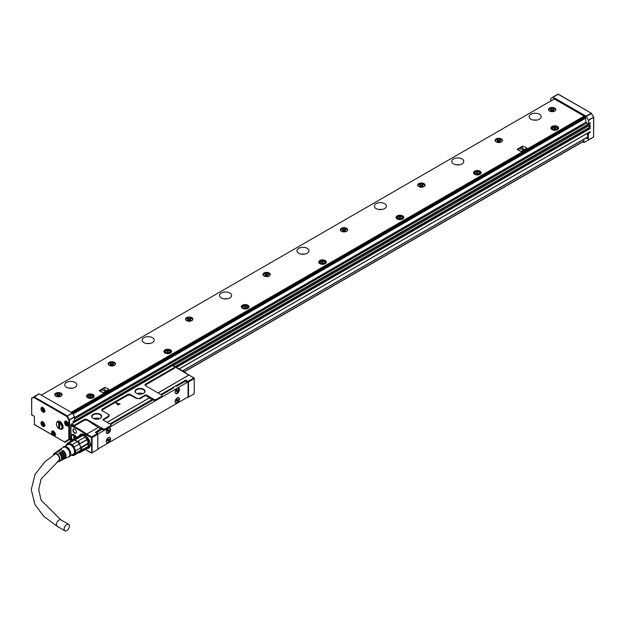 <?xml version="1.0" encoding="UTF-8"?>
<svg xmlns="http://www.w3.org/2000/svg" width="625" height="625" viewBox="0 0 625 625"><rect width="100%" height="100%" fill="white"/><g stroke="black" fill="none" stroke-linecap="round" stroke-linejoin="round"><path stroke-width="0.94" d="M174.703 366.906L174.258 366.648L174.609 368.148L146.047 384.641L145.695 384.031L174.258 367.547A1.094 0.633 -0 0 0 174.258 366.648L172.555 365.664L71.492 424.016L70.891 425.063M188.5 397.125L188.5 381.93L194.227 378.625L194.227 393.82L188.031 397.391L187.594 397.141M92.062 437.609L97.789 434.305L97.789 449.492L92.062 452.805L92.062 437.609L91.516 437.297L91.68 453.023M87.188 419.602A2.188 1.266 -0 0 0 84.094 419.602L84.438 420.211L86.922 420.062L87.188 419.602L103.438 428.984L104.992 428.984L111.023 425.5L111.023 426.219L104.992 429.703L102.977 429.703L101.43 428.359L95.312 432.336L97.484 433.586L91.68 436.938L86.703 434.062L86.266 434.703A92.828 53.594 -120 0 0 70.781 425.758L70.617 440.734L71.086 441.141M84.094 419.602L74.883 424.922A1.094 0.633 -0 0 1 73.336 424.922L71.633 423.938L70.984 425.055A0.547 0.547 0 0 0 70.617 425.539M194.227 378.18L189.156 375.07M194.227 378.625L194.227 377.992L188.906 375.109L158.031 392.938M188.5 381.93L185.867 380.055L185.867 381.164M160.789 394.531L185.867 380.055M152.352 398.961L153.906 400.297L154.367 399.586L146.625 395.117A1.094 0.633 -0 0 0 145.078 395.117L151.969 399.625L152.352 398.961L153.906 399.852M109.867 423.938L151.969 399.625M173.773 387.805L161.562 394.984M97.484 433.586L97.789 434.125M92.062 452.805L91.516 453.117L85.25 449.5M91.289 445.742L90.75 445.43L90.75 444.359L91.289 444.672M76.57 437.344A4.539 2.625 -120 0 0 74.266 434.883A4.539 2.625 -120 0 0 71.992 434.656A4.539 2.625 -120 0 0 72.32 440.43M74.648 433.141A2.461 1.422 -120 0 0 76.391 432.133A2.461 1.422 -120 0 0 74.648 429.117L74.648 429.117A2.461 1.422 -120 0 0 73.625 428.914A2.461 1.422 -120 0 0 72.992 430.797A2.461 1.422 -120 0 0 74.648 433.141M86.812 448.602A7.992 4.609 -120 0 0 89.445 447.414A7.992 4.609 -120 0 0 87.266 437.156A7.992 4.609 -120 0 0 81.727 434.039A7.992 4.609 -120 0 0 79.375 435.719M70.938 441.227L70.984 425.055M71.094 425.055L72.891 425.688L75.234 425.523L84.438 420.211M111.023 425.5L111.023 424.609L103.289 420.141A1.094 0.633 -0 0 1 103.289 419.242L108.547 416.203A2.188 1.266 -0 0 0 108.547 414.422L108.836 416.703L103.57 419.742L103.289 419.242M145.078 395.117L139.82 398.156A2.188 1.266 -0 0 1 136.719 398.156L130.531 394.578A2.188 1.266 -0 0 0 127.43 394.578L102.359 409.055A2.188 1.266 -0 0 0 102.359 410.844L108.547 414.422M153.906 400.297L155.914 400.297L161.953 396.812L161.953 396.102L155.914 399.586L154.367 399.586M161.953 396.102L161.953 395.203L145.695 385.82A2.188 1.266 -0 0 1 145.695 384.031M143.57 389.281A4.977 2.875 -0 0 0 136.531 389.281A4.977 2.875 -0 0 0 136.531 393.352L136.531 393.352A4.977 2.875 -0 0 0 143.57 393.352A4.977 2.875 -0 0 0 144.664 390.242A4.977 2.875 -0 0 0 143.57 389.281M100.227 414.305A4.977 2.875 -0 0 0 93.188 414.305A4.977 2.875 -0 0 0 93.188 418.375L93.188 418.375A4.977 2.875 -0 0 0 100.227 418.375A4.977 2.875 -0 0 0 101.328 415.266A4.977 2.875 -0 0 0 100.227 414.305M188.031 381.305L193.836 377.953M101.43 428.359L102.977 429.703M91.289 437.609L86.359 434.766L86.75 434.094L98.281 427.438L86.703 434.062A93.375 53.906 60 0 0 71.117 425.07L71.117 425.07M98.281 427.438L101.039 429.031M102.977 429.25L103.438 428.984M86.922 420.062L98.234 427.406M176.484 386.32L185.367 381.242A1.094 0.633 120 0 1 185.914 381.188L187.844 382.305A1.094 0.633 120 0 0 187.297 382.359L98.375 433.703A1.094 0.633 120 0 0 97.82 434.281M91.758 445.742L90.977 445.297L90.977 444.492M74.727 429.164A2.242 1.297 -120 0 0 73.875 429.023A2.242 1.297 -120 0 0 73.68 429.094A2.242 1.297 -120 0 0 73.336 430.898A2.242 1.297 -120 0 0 74.805 432.875A2.242 1.297 -120 0 0 75.93 432.984A2.242 1.297 -120 0 0 76.391 432.047M81.305 434.352L81.977 434.023A7.773 4.484 -120 0 0 81.094 434.344A7.773 4.484 -120 0 0 80.391 434.93M88.008 448.117A7.773 4.484 -120 0 0 88.867 447.805A7.773 4.484 -120 0 0 89.586 447.195L88.961 447.617M104.992 428.984L104.992 429.703M103.602 420.32L103.57 419.742M102.625 411L102.359 409.055M127.43 394.578L127.781 395.188L102.703 409.664M127.781 395.188L130.258 395.047L136.523 398.492L140.102 398.648L145.367 395.609M155.914 400.297L155.914 399.586M146.047 384.641L145.969 385.977M143.453 393.414A4.648 2.688 -0 0 0 144.703 391.586A4.648 2.688 -0 0 0 144.359 390.578A4.648 2.688 -0 0 0 143.336 389.688A4.648 2.688 -0 0 0 138.266 389.102A4.648 2.688 -0 0 0 135.398 391.586A4.648 2.688 -0 0 0 136.648 393.414M100.109 418.438A4.648 2.688 -0 0 0 101.359 416.609A4.648 2.688 -0 0 0 101.023 415.602A4.648 2.688 -0 0 0 100 414.711A4.648 2.688 -0 0 0 94.93 414.125A4.648 2.688 -0 0 0 92.055 416.609A4.648 2.688 -0 0 0 93.305 418.438M120.078 403.93L116.094 403.008L117.789 405.016L120.094 403.922M116.383 402.953L120.156 403.883M98.375 448.711L97.594 448.266L98.375 448.711L187.297 397.375A1.094 0.633 -60 0 0 188.07 396.031L188.07 382.805A1.094 0.633 120 0 0 187.844 382.305M102.203 429.25L96.438 432.586A1.094 0.633 120 0 0 96.148 432.812M153.133 399.852L110.641 424.383M142.914 393.672A4.648 2.688 -0 0 0 137.188 393.672M99.57 418.695A4.648 2.688 -0 0 0 93.844 418.695M109.43 437.359A3.062 1.766 120 0 0 106.656 439.656A3.062 1.766 120 0 0 106.859 442.812A3.062 1.766 120 0 0 107.352 442.953A3.062 1.766 120 0 0 110.125 440.656A3.062 1.766 120 0 0 109.93 437.5A3.062 1.766 120 0 0 109.43 437.359M178.312 397.594A3.062 1.766 120 0 0 175.539 399.891A3.062 1.766 120 0 0 175.742 403.039A3.062 1.766 120 0 0 176.234 403.18A3.062 1.766 120 0 0 179.008 400.883A3.062 1.766 120 0 0 178.812 397.734A3.062 1.766 120 0 0 178.312 397.594M109.43 432.281A3.062 1.766 120 0 0 109.93 428.031A3.062 1.766 120 0 0 107.352 429.086A3.062 1.766 120 0 0 106.859 433.336A3.062 1.766 120 0 0 109.43 432.281M178.312 392.508A3.062 1.766 120 0 0 178.812 388.258A3.062 1.766 120 0 0 176.234 389.32A3.062 1.766 120 0 0 175.742 393.57A3.062 1.766 120 0 0 178.312 392.508M109.766 437.43A3.062 1.766 -60 0 1 109.75 440.617A3.062 1.766 -60 0 1 107.047 442.773L106.711 442.711M178.008 397.414C179.766 399.406 179.07 401.273 175.93 403.008A3.062 1.766 -60 0 1 175.594 402.938M106.711 433.234L109.125 432.102A3.062 1.766 120 0 0 109.766 427.953M175.594 393.469A3.062 1.766 120 0 0 178.008 392.328L178.648 388.188M106.344 442.148A2.844 1.641 120 0 0 106.664 442.445A2.844 1.641 120 0 0 109.047 441.461A2.844 1.641 120 0 0 109.508 437.516A2.844 1.641 120 0 0 109.094 437.383M175.227 402.375A2.844 1.641 120 0 0 175.547 402.672A2.844 1.641 120 0 0 177.93 401.688A2.844 1.641 120 0 0 178.391 397.742A2.844 1.641 120 0 0 177.977 397.617M106.344 432.672A2.844 1.641 120 0 0 106.664 432.969A2.844 1.641 120 0 0 109.047 431.984A2.844 1.641 120 0 0 109.508 428.039A2.844 1.641 120 0 0 109.094 427.914M175.227 392.906A2.844 1.641 120 0 0 175.547 393.203A2.844 1.641 120 0 0 177.93 392.219A2.844 1.641 120 0 0 178.391 388.273A2.844 1.641 120 0 0 177.977 388.141M107.93 439.086L108.781 439.398M108.312 439.492L109.094 439.578M108.625 439.844L107.93 440.875M107.469 440.422L108.242 441.047M107.812 440.445L107.078 440.383L107.93 438.906L108.242 439.266M176.812 399.312L177.664 399.625M177.195 399.719L177.977 399.805M177.508 400.078L176.812 401.102M176.352 400.656L177.125 401.281M176.695 400.672L175.961 400.609L176.812 399.133L177.125 399.492M107.93 429.609L108.781 429.922M108.312 430.016L109.094 430.102M108.625 430.367L107.93 431.398M107.469 430.953L108.242 431.578M107.812 430.969L107.078 430.906L107.93 429.43L108.242 429.789M176.812 389.844L177.664 390.156M177.195 390.25L177.977 390.336M177.508 390.602L176.812 391.633M176.273 390.953L177.125 391.805M176.695 391.203L175.961 391.141L176.812 389.664L177.125 390.023M81.672 434.211L82.078 434.023M108.164 439.578L107.773 440.242L108.242 440.516M177.047 399.805L176.656 400.477L177.125 400.742M108.164 430.102L107.773 430.773L108.242 431.039M177.047 390.336L176.656 391L177.125 391.273M75.023 435.43L76.508 437.383M74.109 434.797L73.914 434.914A4.102 2.367 -120 0 0 72.367 434.945A4.102 2.367 -120 0 0 71.516 436.828A4.102 2.367 -120 0 0 71.516 436.922M74.688 435.164L74.688 438.43M74.766 438.383L74.922 435.492M74.766 435.766A3.883 2.242 60 0 1 75.531 436.516A3.883 2.242 60 0 1 76.242 437.531M72.617 440.188A3.883 2.242 60 0 1 71.516 437.008A3.883 2.242 60 0 1 73.758 435.18L73.914 434.914M73.758 435.18L73.758 438.969M89.883 446.57A7.664 4.422 60 0 1 89.734 446.82A7.664 4.422 60 0 1 88.812 447.711A7.664 4.422 60 0 1 88.734 447.75M81.078 434.484A7.664 4.422 60 0 1 81.148 434.438A7.664 4.422 60 0 1 82.672 434.078M79.969 435.398A7.664 4.422 60 0 1 80.805 434.641A7.664 4.422 60 0 1 87.234 437.281L88.461 447.906L87.047 448.266M80.102 435.352A7.555 4.359 60 0 1 87.117 437.383A7.555 4.359 60 0 1 89.898 444.438A7.555 4.359 60 0 1 87.062 448.211M85.508 448.023A6.898 3.984 60 0 0 87.227 447.734L86.961 448.516L79.992 452.539L79.32 452.297L80.75 450.406A6.898 3.984 60 0 1 79.492 452.203L88.008 447.289L88.781 440.938L83.297 435.148L81.383 435.211M65.969 445.727A6.898 3.984 60 0 1 66.039 445.312L67.523 443.195A6.898 3.984 60 0 1 69.32 443.039L72.289 444.758L77.305 441.523A6.898 3.984 60 0 0 74.781 440.07L82.523 435.602L81.82 435.281A7.445 4.297 -120 0 0 79.836 435.461L72.867 439.477A7.445 4.297 60 0 1 74.852 439.305L81.82 435.281M84.969 437.102L85.047 437.055A6.898 3.984 60 0 1 87.227 439.773L86.961 439.57A7.445 4.297 -120 0 0 84.969 437.102L78 441.117A7.445 4.297 60 0 1 79.992 443.594L86.961 439.57M79.992 443.594L79.492 444.242A6.898 3.984 60 0 1 80.75 447.492L79.32 443.961L87.227 439.773M88.492 443.023L88.531 443.625L81.562 447.648L80.75 447.492L88.492 443.023A6.898 3.984 60 0 1 88.656 444.578A6.898 3.984 60 0 1 88.656 444.797M67.523 443.195L72.766 440.172A6.898 3.984 -120 0 0 72.594 440.266A6.898 3.984 -120 0 0 72.43 440.367M79.32 452.297L74.078 455.32L75.57 453.203L80.805 450.18A6.898 3.984 60 0 0 80.805 447.789L75.57 450.812L74.078 446.984L79.32 443.961A6.898 3.984 60 0 0 77.531 441.727L74.555 440.016A6.898 3.984 -120 0 1 74.781 440.07L74.852 439.305M77.305 441.523L78 441.117M80.75 450.406L88.531 446.281A7.445 4.297 -120 0 0 88.656 445.023A7.445 4.297 -120 0 0 88.531 443.625M72.594 440.266L72.867 439.477M72.766 440.172A6.898 3.984 60 0 1 74.555 440.016L69.32 443.039M81.562 447.648A7.445 4.297 60 0 1 81.562 450.305M79.992 452.539A7.445 4.297 60 0 1 78.461 452.789M71.539 455.156L72.289 455.477A6.898 3.984 60 0 0 74.078 455.32M72.289 444.758A6.898 3.984 60 0 1 73.141 445.664A6.898 3.984 60 0 1 74.078 446.984M66.172 445.609A6.461 3.727 60 0 1 72.812 446A6.461 3.727 60 0 1 75.148 452.695A6.461 3.727 60 0 1 71.648 455.094M75.57 450.812A6.898 3.984 60 0 1 75.57 453.203M64.984 446.297L67.891 444.625A5.477 3.156 60 0 1 72.945 447.125A5.477 3.156 60 0 1 74.023 453.461A5.477 3.156 60 0 1 73.359 454.102L70.453 455.781M63.156 447.25A5.805 3.352 60 0 1 63.305 447.039A5.805 3.352 60 0 1 68.852 448.734A5.805 3.352 60 0 1 70.352 455.945A5.805 3.352 60 0 1 68.977 456.859L68.352 456.961M59.391 450.008A5.156 2.977 60 0 1 59.727 449.703L63.125 447.375A5.477 3.156 60 0 1 68.234 449.703A5.477 3.156 60 0 1 69.375 456.148A5.477 3.156 60 0 1 68.594 456.844L64.883 458.625A5.156 2.977 60 0 1 64.453 458.766M53.422 455.141A4.648 2.688 60 0 1 53.805 453.914A4.648 2.688 60 0 1 54.266 453.438A4.648 2.688 60 0 1 58.609 455.422A4.648 2.688 60 0 1 59.578 460.891A4.648 2.688 60 0 1 58.914 461.492L60.531 460.719A4.789 2.766 60 0 0 61.211 460.102A4.789 2.766 60 0 0 59.016 453.148L59.789 452.648A4.859 2.805 60 0 1 62.031 459.703A4.859 2.805 60 0 1 61.336 460.328L62.305 459.867A4.938 2.852 60 0 0 63.008 459.234A4.938 2.852 60 0 0 60.719 452.039L61.492 451.539A5.008 2.891 60 0 1 63.828 458.836A5.008 2.891 60 0 1 63.109 459.477A5.008 2.891 60 0 1 62.672 459.617M61.336 460.328A4.859 2.805 60 0 1 60.898 460.469M58.914 461.492A4.648 2.688 60 0 1 57.305 461.492M63.109 459.477L64.078 459.016A5.086 2.938 60 0 0 64.805 458.359A5.086 2.938 60 0 0 62.422 450.93L63.195 450.43A5.156 2.977 60 0 1 65.625 457.969A5.156 2.977 60 0 1 64.883 458.625M59.727 449.703A5.156 2.977 60 0 1 61.648 449.539L60.875 450.039A5.086 2.938 60 0 0 58.992 450.203L58.109 450.812A5.008 2.891 60 0 1 59.945 450.641L59.172 451.148A4.938 2.852 60 0 0 57.367 451.32L56.484 451.922A4.859 2.805 60 0 1 58.242 451.75L57.469 452.258A4.789 2.766 60 0 0 55.742 452.43L54.266 453.438M61.492 451.539L61.492 452.484A3.883 2.242 60 0 1 63.422 457.195M59.789 452.648L59.789 453.469A3.883 2.242 60 0 1 61.625 458.562M54.195 454.633A3.883 2.242 60 0 1 54.281 454.492A3.883 2.242 60 0 1 54.75 454.039A3.883 2.242 60 0 1 58.344 455.813A3.883 2.242 60 0 1 59.102 460.32A3.883 2.242 60 0 1 58.633 460.773A3.883 2.242 60 0 1 58.164 460.93M63.195 450.43L63.195 451.5A3.883 2.242 60 0 1 65.172 455.719M59.016 453.914L59.789 453.469M60.719 452.93L61.492 452.484M62.422 451.945L63.195 451.5M66.758 530.594A3.719 2.148 -60 0 1 64.891 530.781A3.719 2.148 -60 0 1 64.32 527.797A3.719 2.148 -60 0 1 66.758 524.523A3.719 2.148 -60 0 1 68.617 524.336A3.719 2.148 -60 0 1 69.188 527.32A3.719 2.148 -60 0 1 66.758 530.594M71.164 412.32L584.148 116.148M554.352 98.945L41.367 395.117M517.219 149.484L521.227 151.586L526.781 148.148M99.281 390.781L103.289 392.883L108.844 389.438M473.664 172.102A3.828 2.211 0 0 0 473.508 172.719A3.828 2.211 0 0 0 476.797 174.914A3.828 2.211 0 0 0 481.016 173.344A3.828 2.211 0 0 0 481.172 172.719A3.828 2.211 0 0 0 477.883 170.531A3.828 2.211 0 0 0 473.664 172.102M342.953 227.75A3.664 2.117 0 0 0 340.32 229.781A3.664 2.117 0 0 0 345.023 231.813A3.664 2.117 0 0 0 347.656 229.781A3.664 2.117 0 0 0 342.953 227.75M420.352 183.07A3.664 2.117 0 0 0 417.719 185.102A3.664 2.117 0 0 0 422.414 187.133A3.664 2.117 0 0 0 425.047 185.102A3.664 2.117 0 0 0 420.352 183.07M497.75 138.383A3.664 2.117 0 0 0 495.109 140.414A3.664 2.117 0 0 0 499.812 142.445A3.664 2.117 0 0 0 502.445 140.414A3.664 2.117 0 0 0 497.75 138.383M57.367 392.633A3.664 2.117 0 0 0 54.727 394.664A3.664 2.117 0 0 0 59.43 396.695A3.664 2.117 0 0 0 62.062 394.664A3.664 2.117 0 0 0 57.367 392.633M551.148 107.555A3.664 2.117 0 0 0 548.516 109.586A3.664 2.117 0 0 0 553.219 111.617A3.664 2.117 0 0 0 555.852 109.586A3.664 2.117 0 0 0 551.148 107.555M75.039 382.383A6.023 3.477 0 0 0 68.477 381.625A6.023 3.477 0 0 0 64.758 384.836A6.023 3.477 0 0 0 66.523 387.297A6.023 3.477 0 0 0 73.086 388.047A6.023 3.477 0 0 0 76.797 384.836A6.023 3.477 0 0 0 75.039 382.383M152.43 337.695A6.023 3.477 0 0 0 145.875 336.945A6.023 3.477 0 0 0 142.156 340.156A6.023 3.477 0 0 0 143.922 342.609A6.023 3.477 0 0 0 150.477 343.367A6.023 3.477 0 0 0 154.195 340.156A6.023 3.477 0 0 0 152.43 337.695M229.828 293.008A6.023 3.477 0 0 0 223.266 292.258A6.023 3.477 0 0 0 219.555 295.469A6.023 3.477 0 0 0 221.312 297.93A6.023 3.477 0 0 0 227.875 298.68A6.023 3.477 0 0 0 231.594 295.469A6.023 3.477 0 0 0 229.828 293.008M307.227 248.328A6.023 3.477 0 0 0 300.664 247.57A6.023 3.477 0 0 0 296.945 250.781A6.023 3.477 0 0 0 298.711 253.242A6.023 3.477 0 0 0 305.273 253.992A6.023 3.477 0 0 0 308.984 250.781A6.023 3.477 0 0 0 307.227 248.328M384.617 203.641A6.023 3.477 0 0 0 378.062 202.891A6.023 3.477 0 0 0 374.344 206.102A6.023 3.477 0 0 0 376.109 208.555A6.023 3.477 0 0 0 382.664 209.312A6.023 3.477 0 0 0 386.383 206.102A6.023 3.477 0 0 0 384.617 203.641M462.016 158.961A6.023 3.477 0 0 0 455.453 158.203A6.023 3.477 0 0 0 451.742 161.414A6.023 3.477 0 0 0 453.5 163.875A6.023 3.477 0 0 0 460.062 164.625A6.023 3.477 0 0 0 463.781 161.414A6.023 3.477 0 0 0 462.016 158.961M539.414 114.273A6.023 3.477 0 0 0 532.852 113.523A6.023 3.477 0 0 0 529.133 116.734A6.023 3.477 0 0 0 530.898 119.188A6.023 3.477 0 0 0 537.461 119.945A6.023 3.477 0 0 0 541.172 116.734A6.023 3.477 0 0 0 539.414 114.273M94.039 396.766A3.828 2.211 0 0 0 94.195 396.141A3.828 2.211 0 0 0 90.906 393.953A3.828 2.211 0 0 0 86.688 395.523A3.828 2.211 0 0 0 86.531 396.141A3.828 2.211 0 0 0 89.812 398.328A3.828 2.211 0 0 0 94.039 396.766M171.43 352.078A3.828 2.211 0 0 0 171.586 351.461A3.828 2.211 0 0 0 168.305 349.266A3.828 2.211 0 0 0 164.078 350.836A3.828 2.211 0 0 0 163.93 351.461A3.828 2.211 0 0 0 167.211 353.648A3.828 2.211 0 0 0 171.43 352.078M248.828 307.398A3.828 2.211 0 0 0 248.984 306.773A3.828 2.211 0 0 0 245.695 304.586A3.828 2.211 0 0 0 241.477 306.148A3.828 2.211 0 0 0 241.32 306.773A3.828 2.211 0 0 0 244.609 308.961A3.828 2.211 0 0 0 248.828 307.398M326.227 262.711A3.828 2.211 0 0 0 326.383 262.086A3.828 2.211 0 0 0 323.094 259.898A3.828 2.211 0 0 0 318.875 261.469A3.828 2.211 0 0 0 318.719 262.086A3.828 2.211 0 0 0 322.008 264.281A3.828 2.211 0 0 0 326.227 262.711M403.617 218.031A3.828 2.211 0 0 0 403.773 217.406A3.828 2.211 0 0 0 400.492 215.219A3.828 2.211 0 0 0 396.266 216.781A3.828 2.211 0 0 0 396.117 217.406A3.828 2.211 0 0 0 399.398 219.594A3.828 2.211 0 0 0 403.617 218.031M558.414 128.656A3.828 2.211 0 0 0 558.57 128.039A3.828 2.211 0 0 0 555.281 125.852A3.828 2.211 0 0 0 551.062 127.414A3.828 2.211 0 0 0 550.906 128.039A3.828 2.211 0 0 0 554.195 130.227A3.828 2.211 0 0 0 558.414 128.656M267.625 276.5A3.664 2.117 0 0 0 270.258 274.469A3.664 2.117 0 0 0 265.562 272.438A3.664 2.117 0 0 0 262.922 274.469A3.664 2.117 0 0 0 267.625 276.5M190.227 321.18A3.664 2.117 0 0 0 192.859 319.148A3.664 2.117 0 0 0 188.164 317.117A3.664 2.117 0 0 0 185.531 319.148A3.664 2.117 0 0 0 190.227 321.18M112.828 365.867A3.664 2.117 0 0 0 115.469 363.836A3.664 2.117 0 0 0 110.766 361.805A3.664 2.117 0 0 0 108.133 363.836A3.664 2.117 0 0 0 112.828 365.867M588.258 132.836L588.445 140.031L584.031 142.586L582.602 141.891M72.375 388.188A6.023 3.477 0 0 0 69.188 388.188M149.773 343.508A6.023 3.477 0 0 0 146.578 343.508M227.164 298.82A6.023 3.477 0 0 0 223.977 298.82M304.562 254.133A6.023 3.477 0 0 0 301.375 254.133M381.961 209.453A6.023 3.477 0 0 0 378.766 209.453M459.352 164.766A6.023 3.477 0 0 0 456.164 164.766M536.75 120.086A6.023 3.477 0 0 0 533.562 120.086M526.641 148.461L526.641 147.836L522.773 146.047L517.352 149.172L521.227 151.586M526.641 148.281L521.227 151.406M108.703 389.75L108.703 389.125L104.836 387.336L99.414 390.469L103.289 392.883M108.703 389.57L103.289 392.703M476.297 171.398A3.828 2.211 0 0 0 473.664 172.906A3.828 2.211 0 0 0 473.57 173.125M481.109 173.125A3.828 2.211 0 0 0 478.383 171.398M340.344 230.008A3.664 2.117 180 0 1 342.953 228.195A3.664 2.117 180 0 1 347.633 230.008M417.734 185.32A3.664 2.117 180 0 1 420.352 183.516A3.664 2.117 180 0 1 425.031 185.32M495.133 140.641A3.664 2.117 180 0 1 497.75 138.828A3.664 2.117 180 0 1 502.43 140.641M54.75 394.891A3.664 2.117 180 0 1 57.367 393.086A3.664 2.117 180 0 1 62.039 394.891M548.539 109.805A3.664 2.117 180 0 1 551.148 108A3.664 2.117 180 0 1 555.828 109.805M94.125 396.547A3.828 2.211 0 0 0 91.406 394.82M89.32 394.82A3.828 2.211 0 0 0 86.688 396.32A3.828 2.211 0 0 0 86.594 396.547M171.523 351.859A3.828 2.211 0 0 0 168.797 350.133M166.711 350.133A3.828 2.211 0 0 0 164.078 351.641A3.828 2.211 0 0 0 163.992 351.859M248.922 307.18A3.828 2.211 0 0 0 246.195 305.453M244.109 305.453A3.828 2.211 0 0 0 241.477 306.953A3.828 2.211 0 0 0 241.383 307.18M326.312 262.492A3.828 2.211 0 0 0 323.594 260.766M321.508 260.766A3.828 2.211 0 0 0 318.875 262.273A3.828 2.211 0 0 0 318.781 262.492M403.711 217.805A3.828 2.211 0 0 0 400.992 216.078M398.898 216.078A3.828 2.211 0 0 0 396.266 217.586A3.828 2.211 0 0 0 396.18 217.805M558.508 128.438A3.828 2.211 0 0 0 555.781 126.711M553.695 126.711A3.828 2.211 0 0 0 551.062 128.219A3.828 2.211 0 0 0 550.969 128.438M262.945 274.688A3.664 2.117 180 0 1 265.562 272.883A3.664 2.117 180 0 1 270.234 274.688M185.547 319.375A3.664 2.117 180 0 1 188.164 317.57A3.664 2.117 180 0 1 192.844 319.375M108.156 364.062A3.664 2.117 180 0 1 110.766 362.25A3.664 2.117 180 0 1 115.445 364.062M584.031 142.586L593.477 137.133A0.547 0.445 60 0 0 593.672 136.82M583.914 141.758L583.914 139.258M582.992 141.672L583.531 141.977M586.219 137.93A7.336 4.234 60 0 1 586.664 138.234A1.969 1.141 60 0 0 587.516 138.547A1.969 1.141 60 0 0 587.844 138.461A1.969 1.141 60 0 0 588.031 136.562A7.336 4.234 60 0 1 587.633 135.461A7.336 4.234 60 0 1 587.234 133.43M52.977 435.328L54.062 435.953A2.734 1.578 -120 0 0 54.891 435.867A2.734 1.578 -120 0 0 55.219 435.547A2.734 1.578 -120 0 0 55.453 434.617A2.734 1.578 -120 0 0 54.258 431.859A2.734 1.578 -120 0 0 52.148 431.133A2.734 1.578 -120 0 0 51.82 431.445A2.734 1.578 -120 0 0 51.586 432.383A2.734 1.578 -120 0 0 52.977 435.328L34.406 424.609L34.406 417.281A1.094 0.633 -120 0 0 33.633 415.938L31.695 414.82L31.695 398.648A0.547 0.445 -120 0 1 31.805 397.953L31.805 397.953A0.547 0.547 0 0 0 31.531 398.43L33.789 397.438L66.75 416.469L68.844 420.102L68.844 439.391L64.43 441.937L54.062 435.953M70.117 439.289L64.812 442.164M74.648 417.367L75.266 417.008A1.422 0.82 -120 0 1 76.289 417.766L76.242 417.883M581.695 124.859L75.539 417.086L585.844 122.234M553.344 99.531L553.734 98.594L585.305 116.82L586.023 122.438A1.75 1.008 60 0 1 586.375 122.758L588.445 123.867L589.719 122.945M521.836 147.125L523.688 149.578L522.195 147.18L519.156 148.719L523.688 149.578M101.219 390.016L104.258 388.477L105.75 390.867L104.258 388.477L101.219 390.016L105.75 390.867M480.547 173.93A3.281 1.898 0 0 0 480.625 173.523A3.281 1.898 0 0 0 480.617 173.383M474.07 173.383A3.281 1.898 0 0 0 474.055 173.523A3.281 1.898 0 0 0 474.133 173.93M93.57 397.352A3.281 1.898 0 0 0 93.641 396.945A3.281 1.898 0 0 0 93.633 396.805M87.086 396.805A3.281 1.898 0 0 0 87.078 396.945A3.281 1.898 0 0 0 87.156 397.352M170.961 352.664A3.281 1.898 0 0 0 171.039 352.266A3.281 1.898 0 0 0 171.031 352.117M164.484 352.117A3.281 1.898 0 0 0 164.477 352.266A3.281 1.898 0 0 0 164.547 352.664M248.359 307.984A3.281 1.898 0 0 0 248.438 307.578A3.281 1.898 0 0 0 248.43 307.438M241.875 307.438A3.281 1.898 0 0 0 241.867 307.578A3.281 1.898 0 0 0 241.945 307.984M325.758 263.297A3.281 1.898 0 0 0 325.836 262.891A3.281 1.898 0 0 0 325.82 262.75M319.273 262.75A3.281 1.898 0 0 0 319.266 262.891A3.281 1.898 0 0 0 319.344 263.297M403.156 218.617A3.281 1.898 0 0 0 403.227 218.211A3.281 1.898 0 0 0 403.219 218.07M396.672 218.07A3.281 1.898 0 0 0 396.664 218.211A3.281 1.898 0 0 0 396.734 218.617M557.945 129.25A3.281 1.898 0 0 0 558.023 128.844A3.281 1.898 0 0 0 558.008 128.695M551.461 128.695A3.281 1.898 0 0 0 551.453 128.844A3.281 1.898 0 0 0 551.531 129.25M588.445 120.109L593.477 117.203L588.562 120.492L586.078 116.195L553.117 97.164L550.75 98.344L550.633 101.094M31.695 398.203L38.938 393.836L33.789 397.438A0.547 0.445 -120 0 1 33.906 396.742L67.133 415.797L69.508 419.719L74.539 416.812L74.648 420.32L73.102 421.211L73.102 422.195L590.109 123.703L589.992 122.969M590.109 131.656L179.258 368.859L590.109 131.656L590.109 132.547L588.562 133.445M588.562 120.492L588.445 123.867M590.109 124.953L172.867 365.844L590.109 124.953L590.109 128.617L589.875 128.219L175.984 367.172M589.805 131.945L590.109 132.547M589.18 125.602L589.344 127.898A2.188 1.266 -120 0 0 589.336 127.602L589.336 125.516M41.219 422.109A2.734 1.578 -120 0 0 41.758 425.281A2.734 1.578 -120 0 0 44.289 426.531A2.734 1.578 -120 0 0 44.617 426.211A2.734 1.578 -120 0 0 44.078 423.039A2.734 1.578 -120 0 0 41.547 421.789A2.734 1.578 -120 0 0 41.219 422.109M60.875 429.32A4.539 2.625 -120 0 0 62.219 429.164A4.539 2.625 -120 0 0 63.156 427.086A4.539 2.625 -120 0 0 61.172 422.516A4.539 2.625 -120 0 0 57.672 421.297A4.539 2.625 -120 0 0 56.867 422.383M59.18 428.391A4.539 2.625 -120 0 0 59.672 428.773M44.617 411.914A2.734 1.578 -120 0 0 44.078 408.742A2.734 1.578 -120 0 0 41.547 407.492A2.734 1.578 -120 0 0 41.219 407.812A2.734 1.578 -120 0 0 41.758 410.977A2.734 1.578 -120 0 0 44.289 412.227A2.734 1.578 -120 0 0 44.617 411.914M68.219 425.633A2.734 1.578 -120 0 0 67.68 422.461A2.734 1.578 -120 0 0 65.156 421.211A2.734 1.578 -120 0 0 64.828 421.523A2.734 1.578 -120 0 0 65.359 424.695A2.734 1.578 -120 0 0 67.891 425.945A2.734 1.578 -120 0 0 68.219 425.633M74.648 417.195L68.844 420.102L69.617 420.102L69.508 439.641L70.617 439L65.086 442.188A0.547 0.445 -120 0 1 64.43 441.937L34.242 424.383A0.547 0.547 0 0 0 34.516 424.859L34.789 424.828M76.289 417.766L582.719 125.469M581.75 124.594A1.422 0.82 60 0 1 582.617 125.148A1.422 0.82 60 0 1 582.766 125.352M581.5 126.086A1.148 0.664 60 0 1 581.492 124.977M72.164 412.898L72.438 413.188L66.75 416.469L72.164 412.898L39.211 393.867M74.539 416.812L72.438 413.188M521.836 147.133L519.156 148.727M347.125 230.875A3.281 1.898 0 0 0 347.141 230.852A3.281 1.898 0 0 0 347.273 230.32A3.281 1.898 0 0 0 344.453 228.445A3.281 1.898 0 0 0 340.836 229.789A3.281 1.898 0 0 0 340.703 230.32A3.281 1.898 0 0 0 340.852 230.875M424.523 186.195A3.281 1.898 0 0 0 424.531 186.172A3.281 1.898 0 0 0 424.664 185.633A3.281 1.898 0 0 0 421.852 183.758A3.281 1.898 0 0 0 418.234 185.102A3.281 1.898 0 0 0 418.102 185.633A3.281 1.898 0 0 0 418.25 186.195M501.914 141.508A3.281 1.898 0 0 0 501.93 141.484A3.281 1.898 0 0 0 502.062 140.953A3.281 1.898 0 0 0 499.25 139.078A3.281 1.898 0 0 0 495.625 140.414A3.281 1.898 0 0 0 495.492 140.953A3.281 1.898 0 0 0 495.641 141.508M61.531 395.766A3.281 1.898 0 0 0 61.547 395.734A3.281 1.898 0 0 0 61.68 395.203A3.281 1.898 0 0 0 58.859 393.328A3.281 1.898 0 0 0 55.242 394.672A3.281 1.898 0 0 0 55.109 395.203A3.281 1.898 0 0 0 55.258 395.766M555.32 110.68A3.281 1.898 0 0 0 555.336 110.656A3.281 1.898 0 0 0 555.469 110.117A3.281 1.898 0 0 0 552.648 108.242A3.281 1.898 0 0 0 549.031 109.586A3.281 1.898 0 0 0 548.898 110.117A3.281 1.898 0 0 0 549.047 110.68M269.727 275.562A3.281 1.898 0 0 0 269.742 275.539A3.281 1.898 0 0 0 269.875 275A3.281 1.898 0 0 0 267.055 273.125A3.281 1.898 0 0 0 263.438 274.469A3.281 1.898 0 0 0 263.305 275A3.281 1.898 0 0 0 263.453 275.562M192.336 320.25A3.281 1.898 0 0 0 192.344 320.219A3.281 1.898 0 0 0 192.477 319.688A3.281 1.898 0 0 0 189.664 317.812A3.281 1.898 0 0 0 186.047 319.156A3.281 1.898 0 0 0 185.914 319.688A3.281 1.898 0 0 0 186.055 320.25M114.938 364.93A3.281 1.898 0 0 0 114.953 364.906A3.281 1.898 0 0 0 115.086 364.375A3.281 1.898 0 0 0 112.266 362.492A3.281 1.898 0 0 0 108.648 363.836A3.281 1.898 0 0 0 108.516 364.375A3.281 1.898 0 0 0 108.664 364.93M589.648 123.172L590.109 123.703M589.875 128.219L589.344 127.898M58.234 421.102A4.539 2.625 -120 0 0 57.922 421.656M62.031 428.766A4.539 2.625 -120 0 0 62.664 428.781M182.648 370.789L588.086 136.711M552.844 97.133L557.875 94.234L558.531 94.484M342.945 229.359L343.445 230.68L343.445 229.648L342.32 229.719L342.828 230.008A0.766 0.445 0 0 1 342.828 230.633L342.32 230.922L343.445 230.992A0.766 0.445 0 0 1 344.531 230.992L345.031 231.281L345.648 230.922L345.148 230.633L345.148 231.211M343.445 229.648A0.766 0.445 0 0 0 344.531 229.648L344.188 231.102M344.922 231.219L344.922 230.32A0.766 0.445 0 0 1 345.148 230.008L345.648 229.719L344.531 229.648M420.336 184.672L420.844 185.992L420.844 184.969L420.336 184.672L419.719 185.031L420.219 185.32A0.766 0.445 0 0 1 420.219 185.945L419.719 186.242L420.844 186.305A0.766 0.445 0 0 1 421.922 186.305L423.047 186.242L422.547 185.945L422.547 186.531M420.844 184.969A0.766 0.445 0 0 0 421.922 184.969L421.578 186.422M422.32 186.531L422.32 185.633A0.766 0.445 0 0 1 422.547 185.32L423.047 185.031L422.43 184.672L421.922 184.969M497.734 139.992L498.234 141.305L498.234 140.281L497.117 140.352L497.617 140.641A0.766 0.445 0 0 1 497.617 141.266L497.117 141.555L498.234 141.625A0.766 0.445 0 0 1 499.32 141.625L500.445 141.555L499.937 141.266L499.937 141.844M498.234 140.281A0.766 0.445 0 0 0 499.32 140.281L498.977 141.734M499.719 141.852L499.719 140.953A0.766 0.445 0 0 1 499.937 140.641L500.445 140.352L499.32 140.281M57.352 394.242L57.852 395.562L57.852 394.531L57.352 394.242L56.734 394.602L57.234 394.891A0.766 0.445 0 0 1 57.234 395.516L56.734 395.805L57.852 395.875A0.766 0.445 0 0 1 58.938 395.875L60.062 395.805L59.555 395.516L59.555 396.102M57.852 394.531A0.766 0.445 0 0 0 58.938 394.531L58.594 395.992M59.336 396.102L59.336 395.203A0.766 0.445 0 0 1 59.555 394.891L60.062 394.602L58.938 394.531M551.141 109.156L551.641 110.477L551.641 109.445L550.516 109.516L551.023 109.805A0.766 0.445 0 0 1 551.023 110.43L550.516 110.719L551.641 110.789A0.766 0.445 0 0 1 552.727 110.789L553.844 110.719L553.344 110.43L553.344 111.016M551.641 109.445A0.766 0.445 0 0 0 552.727 109.445L552.383 110.906M553.117 111.016L553.117 110.117A0.766 0.445 0 0 1 553.344 109.805L553.844 109.516L552.727 109.445M265.547 274.039L266.047 275.359L266.047 274.336L265.547 274.039L264.93 274.398L265.43 274.688A0.766 0.445 0 0 1 265.43 275.312L264.93 275.609L266.047 275.672A0.766 0.445 0 0 1 267.133 275.672L268.258 275.609L267.75 275.312L267.75 275.898M266.047 274.336A0.766 0.445 0 0 0 267.133 274.336L266.789 275.789M267.531 275.898L267.531 275A0.766 0.445 0 0 1 267.75 274.688L268.258 274.398L267.633 274.039L267.133 274.336M188.148 318.727L188.656 320.047L188.656 319.016L188.148 318.727L187.531 319.086L188.031 319.375A0.766 0.445 0 0 1 188.031 320L187.531 320.289L188.148 320.648L188.656 320.359A0.766 0.445 0 0 1 189.734 320.359L190.242 320.648L190.859 320.289L190.359 320L190.359 320.578M188.656 319.016A0.766 0.445 0 0 0 189.734 319.016L189.391 320.469M190.133 320.586L190.133 319.688A0.766 0.445 0 0 1 190.359 319.375L190.859 319.086L190.242 318.727L189.734 319.016M110.758 363.414L111.258 364.727L111.258 363.703L110.133 363.766L110.641 364.062A0.766 0.445 0 0 1 110.641 364.688L110.133 364.977L110.758 365.336L111.258 365.039A0.766 0.445 0 0 1 112.344 365.039L112.844 365.336L113.461 364.977L112.961 364.688L112.961 365.266M111.258 363.703A0.766 0.445 0 0 0 112.344 363.703L112 365.156M112.734 365.273L112.734 364.375A0.766 0.445 0 0 1 112.961 364.062L113.461 363.766L112.344 363.703M345.031 229.359L345.266 229.938M345.031 229.805L344.531 230.68M343.445 230.68L343.789 231.102M422.43 184.672L422.664 185.258M422.43 185.125L421.922 185.992M420.844 185.992L421.188 186.422M499.828 139.992L500.055 140.57M499.828 140.438L499.32 141.305M498.234 141.305L498.578 141.734M59.438 394.242L59.672 394.82M59.438 394.688L58.938 395.562M57.852 395.562L58.195 395.992M553.227 109.156L553.461 109.742M553.227 109.602L552.727 110.477M551.641 110.477L551.984 110.906M267.633 274.039L267.867 274.625M267.633 274.492L267.133 275.359M266.047 275.359L266.391 275.789M190.242 318.727L190.469 319.305M190.242 319.172L189.734 320.047M188.656 320.047L189 320.469M112.844 363.414L113.078 363.992M112.844 363.859L112.344 364.727M111.258 364.727L111.602 365.156M59.016 421.148A4.102 2.367 -120 0 0 58.508 421.32L57.273 422.031A4.102 2.367 -120 0 0 56.422 423.914A4.102 2.367 -120 0 0 56.422 424.008M59.672 429.086A3.883 2.242 -120 0 0 61.914 427.266A3.883 2.242 -120 0 0 59.672 422.852L59.828 429.18A4.102 2.367 -120 0 0 61.375 429.141L62.617 428.43A4.102 2.367 -120 0 0 63.016 428.078M53.188 431.508A1.977 1.141 -120 0 0 52.633 433.367A1.977 1.141 -120 0 0 54.523 435.102A1.977 1.141 -120 0 0 55.086 433.242A1.977 1.141 -120 0 0 53.188 431.508A5.477 4.289 86.9 0 0 53.352 432.648L53.734 432.219M54.734 433.961L53.938 434.203L54.742 434.219L54.742 433.688L53.453 432.375M53.938 434.203L54.508 433.086M54.297 433.68L53.508 434.398M53.453 434.164L52.906 433.227L54.375 432.852M52.906 432.688L53.352 432.648L52.734 432.523L52.906 433.227M477.055 173.406L476.547 173.094L477.43 172.562L477.625 173.281L477.43 172.562M477.633 172.594L478.031 172.953M477.094 172.703L477.094 173.422L477.828 173.133M90.078 396.828L89.57 396.531L90.453 395.984L90.648 396.703L90.453 395.984M90.656 396.016L91.055 396.375M90.977 396.703L91.055 396.242M90.82 396.234L90.273 396.844M167.469 352.148L167.141 351.438L167.852 351.297L168.039 352.023L167.852 351.297M168.047 351.328L168.445 351.695M167.664 352.156L168.25 351.867M244.867 307.461L244.539 306.75L245.242 306.609L245.438 307.336L245.242 306.609M245.445 306.641L245.844 307.008M245.609 306.867L245.609 307.391L245.844 306.875M245.062 307.469L245.75 307.305M322.266 262.781L321.75 262.461L322.641 261.93L322.836 262.656L322.641 261.93M322.844 261.961L323.242 262.328M323.008 262.188L322.461 262.789M400.242 217.273L400.555 217.961L399.734 218.133L399.148 217.781L400.039 217.242L400.234 217.969L400.039 217.242M554.453 128.727L553.938 128.414L554.828 127.875L555.023 128.602L554.828 127.875M555.031 127.906L555.43 128.273M555.195 128.133L555.195 128.656L555.43 128.133M554.648 128.734L555.336 128.562M42.586 422.164A1.977 1.141 -120 0 0 42.031 424.031A1.977 1.141 -120 0 0 43.922 425.766A1.977 1.141 -120 0 0 44.477 423.898A1.977 1.141 -120 0 0 42.586 422.164A5.477 4.289 86.9 0 0 42.75 423.305L43.125 422.875M44.133 424.617L43.328 424.867L44.141 424.883L44.141 424.344L43.367 423.008L42.844 423.039M43.328 424.867L43.906 423.742M43.688 424.336L42.906 425.063M42.844 424.828L42.305 423.891L43.766 423.516M42.305 423.352L42.75 423.305L42.125 423.187L42.305 423.891M61.375 429.141A4.102 2.367 -120 0 0 62.094 426.18A4.102 2.367 -120 0 0 59.828 422.578L60.602 422.133A4.102 2.367 -120 0 0 60.102 421.789A4.102 2.367 -120 0 0 59.594 421.555L58.82 422A4.102 2.367 -120 0 0 57.273 422.031M58.664 428.508L58.664 422.266A3.883 2.242 -120 0 0 56.422 424.094A3.883 2.242 -120 0 0 58.664 428.508L59.594 428.156A4.102 2.367 -120 0 0 59.672 428.211M42.586 407.867A1.977 1.141 -120 0 0 42.031 409.734A1.977 1.141 -120 0 0 43.922 411.469A1.977 1.141 -120 0 0 44.477 409.602A1.977 1.141 -120 0 0 42.586 407.867A5.477 4.289 86.9 0 0 42.75 409.008L43.125 408.578M44.133 410.32L43.328 410.57L44.141 410.586L44.141 410.047L43.367 408.711L42.844 408.742M43.328 410.57L43.906 409.445M43.688 410.039L42.906 410.766M42.844 410.523L42.305 409.586L43.766 409.211M42.305 409.055L42.75 409.008L42.125 408.883L42.305 409.586M66.938 424.289L67.461 424.203L66.508 424.484L67.508 423.164M67.297 423.758L66.508 424.484M66.453 424.242L65.914 423.305L67.375 422.93M66.195 421.586A1.977 1.141 -120 0 0 65.633 423.445A1.977 1.141 -120 0 0 67.531 425.18A1.977 1.141 -120 0 0 68.086 423.32A1.977 1.141 -120 0 0 66.195 421.586A5.477 4.289 86.9 0 0 66.359 422.727L65.734 422.602L65.914 423.305M67.742 424.039L66.977 422.422L66.508 422.156L65.914 422.773M52.734 433.063L53.75 432.742M42.125 423.719L43.148 423.398M59.594 428.156L59.594 421.555M42.125 409.422L43.148 409.102M65.734 423.141L66.758 422.82M91.289 452.805L85.414 449.406M70.781 440.516L70.617 440.734A0.547 0.547 0 0 0 70.891 441.211L70.93 441.234M188.344 397.219L188.344 381.844M73.336 424.922L72.891 425.688M173.258 366.07L173.281 366.086A93.375 53.906 60 0 1 188.859 375.078L157.977 392.914M189.297 375.336L173.547 366.055A0.547 0.547 0 0 0 173.18 366.031M146.312 395.664L146.625 395.117M107.102 422.344L149.203 398.031M74.883 424.922L75.234 425.523M108.547 416.203L108.836 416.703M130.258 395.047L130.531 394.578M139.82 398.156L140.102 398.648M174.258 367.547L174.609 368.148M107.055 422.312L149.164 398M98.375 433.703L96.438 432.586M187.297 382.359L185.367 381.242M90.172 445.258A7.664 4.422 60 0 1 89.578 446.906A7.664 4.422 60 0 1 88.656 447.797A7.664 4.422 60 0 1 88.562 447.852M80.898 434.586A7.664 4.422 60 0 1 81 434.523A7.664 4.422 60 0 1 83.953 434.484M59.695 453.523A3.719 2.148 60 0 1 61.609 458.063M64.891 530.781L57.156 526.312A3.719 2.148 -60 0 1 56.586 523.328A3.719 2.148 -60 0 1 59.016 520.055A3.719 2.148 -60 0 1 60.875 519.867L41.117 500.227L38.695 489.648L41.07 479.039L59.078 460.359M64.719 442.203L64.539 442.188A0.547 0.547 0 0 0 65.086 442.188L69.508 439.641A0.547 0.445 -120 0 1 68.844 439.391L70.617 438.812M583.914 140.953L184.188 371.734M584.648 116.445L71.672 412.609M75.445 417.047L581.75 124.734M72.992 414.141L585.695 118.141M72.344 413.047L585.359 116.859M585.531 117.031L72.477 413.242M72.875 413.945L585.695 117.867M553.344 98.812L553.734 98.594M591.492 113.516L593.586 117.141L591.383 113.258L558.422 94.234A0.547 0.547 0 0 0 557.875 94.234A0.547 0.445 60 0 1 558.242 94.219M588.562 139.781L593.477 137.133A0.547 0.547 0 0 0 593.75 136.656L593.586 136.43M586.078 116.195L591.109 113.289L593.68 117.094A0.547 0.547 0 0 1 593.75 117.367L593.586 136.875L593.586 117.141M590.109 122.719L588.562 123.617M176.484 367.422L590.109 128.617M586.664 138.234L588.234 137.328M34.406 424.156L34.406 417.281M480.141 174.234A3.281 1.898 0 0 0 480.625 173.242A3.281 1.898 0 0 0 480.008 172.133M474.672 172.133A3.281 1.898 0 0 0 474.055 173.242A3.281 1.898 0 0 0 474.539 174.234M93.156 397.656A3.281 1.898 0 0 0 93.641 396.664A3.281 1.898 0 0 0 93.031 395.555M87.695 395.555A3.281 1.898 0 0 0 87.078 396.664A3.281 1.898 0 0 0 87.562 397.656M170.555 352.969A3.281 1.898 0 0 0 171.039 351.977A3.281 1.898 0 0 0 170.422 350.875M165.086 350.875A3.281 1.898 0 0 0 164.477 351.977A3.281 1.898 0 0 0 164.961 352.969M247.953 308.281A3.281 1.898 0 0 0 248.438 307.289A3.281 1.898 0 0 0 247.82 306.188M242.484 306.188A3.281 1.898 0 0 0 241.867 307.289A3.281 1.898 0 0 0 242.352 308.281M325.344 263.602A3.281 1.898 0 0 0 325.836 262.609A3.281 1.898 0 0 0 325.219 261.5M319.883 261.5A3.281 1.898 0 0 0 319.266 262.609A3.281 1.898 0 0 0 319.75 263.602M402.742 218.914A3.281 1.898 0 0 0 403.227 217.922A3.281 1.898 0 0 0 402.609 216.82M397.273 216.82A3.281 1.898 0 0 0 396.664 217.922A3.281 1.898 0 0 0 397.148 218.914M557.531 129.547A3.281 1.898 0 0 0 558.023 128.555A3.281 1.898 0 0 0 557.406 127.453M552.07 127.453A3.281 1.898 0 0 0 551.453 128.555A3.281 1.898 0 0 0 551.938 129.547M586.352 116.484L591.578 113.461A0.547 0.547 0 0 0 591.383 113.258L558.148 94.258L553.117 97.164M589.875 123.305L73.102 421.656M34.336 416.875L33.945 416.195M33.633 415.938L31.531 414.594A0.547 0.547 0 0 0 31.805 415.07L32.078 415.047M31.695 414.375L31.609 398.266M588.109 136.773L182.719 370.828M586.859 123.078L74.648 418.805M589.414 127.945L175.477 366.93M589.18 127.547L174.961 366.695M33.906 396.742L38.938 393.836M475.484 174.656A3.195 1.844 180 0 1 474.461 172.344A3.195 1.844 180 0 1 478.242 171.383A3.195 1.844 180 0 1 480.492 172.844A3.195 1.844 180 0 1 479.195 174.656M88.508 398.078A3.195 1.844 180 0 1 87.484 395.766A3.195 1.844 180 0 1 91.258 394.805A3.195 1.844 180 0 1 93.516 396.266A3.195 1.844 180 0 1 92.219 398.078M165.898 353.391A3.195 1.844 180 0 1 164.883 351.086A3.195 1.844 180 0 1 168.656 350.117A3.195 1.844 180 0 1 170.914 351.586A3.195 1.844 180 0 1 169.609 353.391M243.297 308.711A3.195 1.844 180 0 1 242.273 306.398A3.195 1.844 180 0 1 246.055 305.438A3.195 1.844 180 0 1 248.305 306.898A3.195 1.844 180 0 1 247.008 308.711M320.695 264.023A3.195 1.844 180 0 1 319.672 261.711A3.195 1.844 180 0 1 323.445 260.75A3.195 1.844 180 0 1 325.703 262.211A3.195 1.844 180 0 1 324.406 264.023M398.086 219.344A3.195 1.844 180 0 1 397.07 217.031A3.195 1.844 180 0 1 400.844 216.062A3.195 1.844 180 0 1 403.102 217.531A3.195 1.844 180 0 1 401.797 219.344M552.883 129.969A3.195 1.844 180 0 1 551.859 127.664A3.195 1.844 180 0 1 555.641 126.695A3.195 1.844 180 0 1 557.891 128.164A3.195 1.844 180 0 1 556.594 129.969M478.008 171.695A2.359 1.359 180 0 1 479.602 173.383A2.359 1.359 180 0 1 476.68 174.305A2.359 1.359 180 0 1 475.078 172.617A2.359 1.359 180 0 1 478.008 171.695M342.828 231.211L342.828 230.633M420.219 186.531L420.219 185.945M497.617 141.844L497.617 141.266M57.234 396.102L57.234 395.516M551.023 111.016L551.023 110.43M91.023 395.117A2.359 1.359 180 0 1 92.625 396.805A2.359 1.359 180 0 1 89.695 397.727A2.359 1.359 180 0 1 88.102 396.039A2.359 1.359 180 0 1 91.023 395.117M168.422 350.43A2.359 1.359 180 0 1 170.016 352.117A2.359 1.359 180 0 1 167.094 353.039A2.359 1.359 180 0 1 165.492 351.352A2.359 1.359 180 0 1 168.422 350.43M245.82 305.75A2.359 1.359 180 0 1 247.414 307.438A2.359 1.359 180 0 1 244.492 308.359A2.359 1.359 180 0 1 242.891 306.672A2.359 1.359 180 0 1 245.82 305.75M323.211 261.062A2.359 1.359 180 0 1 324.812 262.75A2.359 1.359 180 0 1 321.883 263.672A2.359 1.359 180 0 1 320.289 261.984A2.359 1.359 180 0 1 323.211 261.062M400.609 216.375A2.359 1.359 180 0 1 402.203 218.07A2.359 1.359 180 0 1 399.281 218.992A2.359 1.359 180 0 1 397.68 217.305A2.359 1.359 180 0 1 400.609 216.375M555.398 127.008A2.359 1.359 180 0 1 557 128.695A2.359 1.359 180 0 1 554.07 129.625A2.359 1.359 180 0 1 552.477 127.93A2.359 1.359 180 0 1 555.398 127.008M265.43 275.898L265.43 275.312M188.031 320.578L188.031 320M110.641 365.266L110.641 364.688M476.711 174.227A2.242 1.289 0 0 0 479.492 173.352A2.242 1.289 0 0 0 477.969 171.75A2.242 1.289 0 0 0 475.195 172.625A2.242 1.289 0 0 0 476.711 174.227M89.734 397.648A2.242 1.289 0 0 0 92.508 396.773A2.242 1.289 0 0 0 90.992 395.172A2.242 1.289 0 0 0 88.211 396.047A2.242 1.289 0 0 0 89.734 397.648M167.125 352.969A2.242 1.289 0 0 0 169.906 352.094A2.242 1.289 0 0 0 168.391 350.484A2.242 1.289 0 0 0 165.609 351.359A2.242 1.289 0 0 0 167.125 352.969M244.523 308.281A2.242 1.289 0 0 0 247.305 307.406A2.242 1.289 0 0 0 245.781 305.805A2.242 1.289 0 0 0 243.008 306.68A2.242 1.289 0 0 0 244.523 308.281M321.922 263.602A2.242 1.289 0 0 0 324.695 262.719A2.242 1.289 0 0 0 323.18 261.117A2.242 1.289 0 0 0 320.398 261.992A2.242 1.289 0 0 0 321.922 263.602M399.312 218.914A2.242 1.289 0 0 0 402.094 218.039A2.242 1.289 0 0 0 400.578 216.438A2.242 1.289 0 0 0 397.797 217.313A2.242 1.289 0 0 0 399.312 218.914M554.109 129.547A2.242 1.289 0 0 0 556.883 128.672A2.242 1.289 0 0 0 555.367 127.062A2.242 1.289 0 0 0 552.586 127.945A2.242 1.289 0 0 0 554.109 129.547M477.312 173.359L477.312 172.672M477.641 172.727L477.641 173.289M477.797 173.336L477.797 172.812M89.906 396.586L89.906 396.062M90.109 396.125L90.109 396.844M90.328 396.781L90.328 396.094M90.664 396.148L90.664 396.711M167.508 351.445L167.508 352.156M167.727 352.102L167.727 351.406M168.055 351.461L168.055 352.023M168.219 352.078L168.219 351.555M244.906 306.758L244.906 307.477M245.125 307.414L245.125 306.727M245.453 306.773L245.453 307.344M322.102 262.531L322.102 262.016M322.305 262.078L322.305 262.789M322.516 262.734L322.516 262.039M322.852 262.094L322.852 262.656M399.695 217.391L399.695 218.109M399.914 218.047L399.914 217.359M400.242 217.406L400.242 217.977M400.406 218.023L400.406 217.5M554.289 128.477L554.289 127.961M554.492 128.023L554.492 128.734M554.703 128.68L554.703 127.992M555.039 128.039L555.039 128.602M97.82 449.477L97.82 434.234M73.18 434.477L72.367 434.945M88.656 444.578L88.656 445.023M62.906 447.531L63.305 447.039M57.156 526.312L43.805 516.359L34.938 504.539L31.25 489.672L35.078 474.352L44.859 461.789L55.445 453.859M68.617 524.336L60.875 519.867M583.914 141.133L184.344 371.828M584.57 116.398L71.586 412.563M480.625 173.523L478.25 171.375C475.773 171.195 474.375 171.82 474.055 173.242L474.055 173.523M93.641 396.945L91.273 394.797C88.789 394.617 87.391 395.242 87.078 396.664L87.078 396.945M171.039 352.266L168.672 350.109C166.188 349.938 164.789 350.555 164.477 351.977L164.477 352.266M248.438 307.578L246.062 305.43C243.586 305.25 242.188 305.875 241.867 307.289L241.867 307.578M325.836 262.891L323.461 260.742C320.984 260.562 319.578 261.188 319.266 262.609L319.266 262.891M403.227 218.211L400.859 216.055C398.375 215.883 396.977 216.5 396.664 217.922L396.664 218.211M558.023 128.844L555.648 126.688C553.172 126.516 551.773 127.133 551.453 128.555L551.453 128.844M590.039 131.805L179.359 368.906M73.102 421.398L74.539 420.57M590.039 125.102L172.961 365.898M588.125 136.828L182.766 370.859M343.055 231.219L343.055 230.32M420.445 186.531L420.445 185.633M497.844 141.852L497.844 140.953M57.461 396.102L57.461 395.203M551.25 111.016L551.25 110.117M265.656 275.898L265.656 275M188.258 320.586L188.258 319.688M110.859 365.273L110.859 364.375M53.133 430.883C52.352 430.133 51.555 434.492 54.977 435.328L55.594 435.148M42.531 421.539C41.75 420.797 40.953 425.148 44.375 425.984L44.992 425.805M42.531 407.242C41.75 406.492 40.953 410.852 44.375 411.688L44.992 411.508M68.594 425.227L67.984 425.406C64.562 424.57 65.359 420.211 66.133 420.961M54.742 433.695L54.031 434.109M53.961 432.344L53.25 432.758M44.141 424.359L43.422 424.766M43.359 423L42.641 423.414M44.141 410.055L43.422 410.469M43.359 408.703L42.641 409.117M66.961 422.422L66.25 422.836M67.75 423.773L67.031 424.188"/></g></svg>
